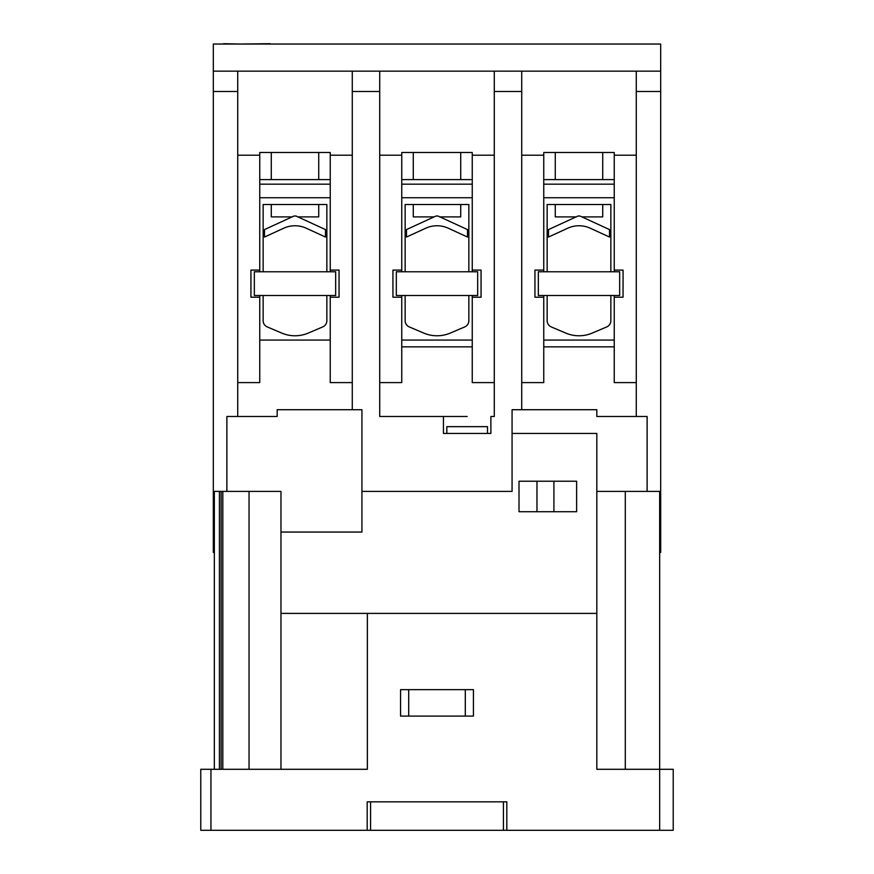 <?xml version="1.0" encoding="UTF-8"?>
<svg xmlns="http://www.w3.org/2000/svg" width="874" height="874" viewBox="0 0 874 874"><rect width="100%" height="100%" fill="white"/><g stroke="black" fill="none" stroke-linecap="round" stroke-linejoin="round"><path stroke-width="1.31" d="M214.338 491.396L214.338 769.295M659.662 491.396L659.662 769.295L673.22 769.295L673.22 830.3L659.662 830.3L659.662 769.295L659.662 830.3L503.424 830.3L503.424 801.829L506.811 801.829L506.811 830.3M367.353 769.295L367.353 613.395L367.353 769.295L200.78 769.295L200.78 830.3L367.189 830.3L367.189 801.829L370.576 801.829L370.576 830.3L503.424 830.3M614.247 155.201L614.247 152.491L543.759 152.491L543.759 179.596L614.247 179.596L614.247 184.174L543.759 184.174L543.759 179.596L614.247 179.596L614.247 155.201L636.272 155.201L636.272 71.155L660.678 71.155L213.322 71.155L352.277 71.155L352.277 91.486L379.72 91.486L379.72 71.155L636.272 71.155L636.272 91.486L660.678 91.486L660.678 491.396L647.121 491.396L647.121 416.494L596.833 416.494L596.833 409.72L512.066 409.72L512.066 491.396L361.934 491.396L361.934 532.058L280.969 532.058L280.969 613.395L596.833 613.395L596.833 769.295L659.662 769.295M473.435 689.652L473.435 716.09L400.565 716.09L400.565 689.652L473.435 689.652L473.435 716.09M503.424 801.829L370.576 801.829M625.292 769.295L625.292 491.396L596.833 491.396L647.121 491.396M636.272 91.486L636.272 416.494L647.121 416.494M543.759 155.201L521.723 155.201L521.723 382.604L543.759 382.604L543.759 295.51M614.247 184.174L614.247 270.088L623.064 270.088L623.064 297.204L614.247 297.204L614.247 346.847L543.759 346.847M614.247 346.847L614.247 382.604L636.272 382.604M494.28 71.155L494.28 416.494L490.882 416.494L490.882 433.438L443.435 433.438L443.435 416.494L379.72 416.494L379.72 91.486M494.28 91.486L521.723 91.486L521.723 71.155M521.723 409.72L521.723 91.486M352.277 91.486L352.277 409.72L361.934 409.72L361.934 491.396M443.435 433.438L490.882 433.438M467.164 416.494L443.435 416.494L467.164 416.494M401.756 155.201L401.756 179.596L472.244 179.596L472.244 184.174L401.756 184.174L401.756 179.596L472.244 179.596L472.244 152.491L401.756 152.491L401.756 155.201L379.72 155.201M352.277 71.155L379.72 71.155M614.247 197.732L543.759 197.732M623.064 270.088L614.247 270.088L614.247 271.781M614.247 295.51L614.247 297.204L623.064 297.204M543.759 340.073L614.247 340.073M543.759 271.781L543.759 270.088L534.943 270.088L543.759 270.088L543.759 184.174M547.146 271.781L547.146 204.516L610.86 204.516L610.86 271.781M610.86 295.51L610.86 320.682A6.774 6.774 0 0 1 606.731 326.92L592.266 333.07A33.889 33.889 0 0 1 565.729 333.07L551.265 326.92A6.774 6.774 0 0 1 547.146 320.682L547.146 295.51M534.943 297.204L543.759 297.204L534.943 297.204L534.943 270.088M379.72 382.604L401.756 382.604L401.756 295.51M472.244 184.174L472.244 270.088L481.061 270.088L481.061 297.204L472.244 297.204L472.244 346.847L401.756 346.847M472.244 346.847L472.244 382.604L494.28 382.604M494.28 155.201L472.244 155.201M472.244 197.732L401.756 197.732M481.061 270.088L472.244 270.088L472.244 271.781M472.244 295.51L472.244 297.204L481.061 297.204M401.756 340.073L472.244 340.073M401.756 271.781L401.756 270.088L392.939 270.088L401.756 270.088L401.756 184.174M405.143 271.781L405.143 204.516L468.857 204.516L468.857 271.781M468.857 295.51L468.857 320.682A6.774 6.774 0 0 1 464.728 326.92L450.274 333.07A33.889 33.889 0 0 1 423.726 333.07L409.272 326.92A6.774 6.774 0 0 1 405.143 320.682L405.143 295.51M392.939 297.204L401.756 297.204L392.939 297.204L392.939 270.088M460.718 179.596L460.718 152.491L413.282 152.491L413.282 179.596M406.497 271.781L467.503 271.781M439.862 216.883L460.718 216.883L460.718 204.516M435.984 216.031L438.016 216.031L467.503 229.589L467.503 237.051L448.329 228.234A27.116 27.116 0 0 0 425.671 228.234L406.497 237.051L406.497 229.589L435.984 216.031L434.138 216.883L413.282 216.883L413.282 204.516M396.326 295.51L477.674 295.51L477.674 271.781L396.326 271.781L396.326 295.51M602.721 179.596L602.721 152.491L555.274 152.491L555.274 179.596M548.501 271.781L609.506 271.781M581.865 216.883L602.721 216.883L602.721 204.516M577.987 216.031L580.019 216.031L609.506 229.589L609.506 237.051L590.332 228.234A27.116 27.116 0 0 0 567.674 228.234L548.501 237.051L548.501 229.589L577.987 216.031L576.141 216.883L555.274 216.883L555.274 204.516M538.329 295.51L619.666 295.51L619.666 271.781L538.329 271.781L538.329 295.51M660.678 91.486L660.678 44.039L213.322 44.039L213.322 552.401L214.338 552.401M659.662 552.401L660.678 552.401L660.678 491.396M213.322 491.396L280.969 491.396L280.969 532.058L280.969 491.396M226.879 491.396L226.879 416.494L237.728 416.494L237.728 71.155L237.728 155.201L259.753 155.201L259.753 179.596L330.241 179.596L330.241 270.088L339.057 270.088L339.057 297.204L330.241 297.204L330.241 382.604L352.277 382.604L352.277 155.201L330.241 155.201L330.241 152.491L259.753 152.491L259.753 155.201M213.322 91.486L237.728 91.486M330.241 184.174L259.753 184.174L259.753 179.596L330.241 179.596L330.241 155.201M330.241 197.732L259.753 197.732M339.057 270.088L330.241 270.088L330.241 271.781M330.241 295.51L330.241 297.204L339.057 297.204M330.241 340.073L259.753 340.073L259.753 297.204L250.936 297.204L250.936 270.088L259.753 270.088L250.936 270.088M237.728 416.494L277.167 416.494L277.167 409.72L352.277 409.72M237.728 382.604L259.753 382.604L259.753 340.073M280.969 613.395L280.969 769.295L280.969 613.395M221.122 769.295L221.122 491.396M370.576 830.3L367.189 830.3L367.189 801.829M596.833 613.395L596.833 433.438L512.066 433.438M519.014 511.727L519.014 481.224L576.632 481.224L576.632 511.727L519.014 511.727L576.632 511.727M523.417 433.438L545.452 433.438M536.975 511.727L536.975 481.224M553.919 481.224L553.919 511.727M338.205 613.395L317.874 613.395M259.753 184.174L259.753 271.781M318.726 179.596L318.726 152.491L271.279 152.491L271.279 179.596M250.936 297.204L259.753 297.204L259.753 295.51M263.14 271.781L263.14 204.516L326.854 204.516L326.854 271.781M326.854 295.51L326.854 320.682A6.774 6.774 0 0 1 322.735 326.92L308.271 333.07A33.889 33.889 0 0 1 281.734 333.07L267.269 326.92A6.774 6.774 0 0 1 263.14 320.682L263.14 295.51M264.494 271.781L325.499 271.781M297.859 216.883L318.726 216.883L318.726 204.516M293.981 216.031L296.013 216.031L325.499 229.589L325.499 237.051L306.326 228.234A27.116 27.116 0 0 0 283.668 228.234L264.494 237.051L264.494 229.589L293.981 216.031L292.135 216.883L271.279 216.883L271.279 204.516M254.334 295.51L335.671 295.51L335.671 271.781L254.334 271.781L254.334 295.51M239.585 44.039L223.733 43.7M239.695 44.039L270.142 43.7M487.495 433.438L487.495 426.665L446.833 426.665L446.833 433.438M210.951 769.295L210.951 830.3M219.418 769.295L219.418 491.396M222.815 491.396L222.815 769.295M249.046 769.295L249.046 491.396M465.296 716.09L465.296 689.652M408.704 689.652L408.704 716.09"/></g></svg>
